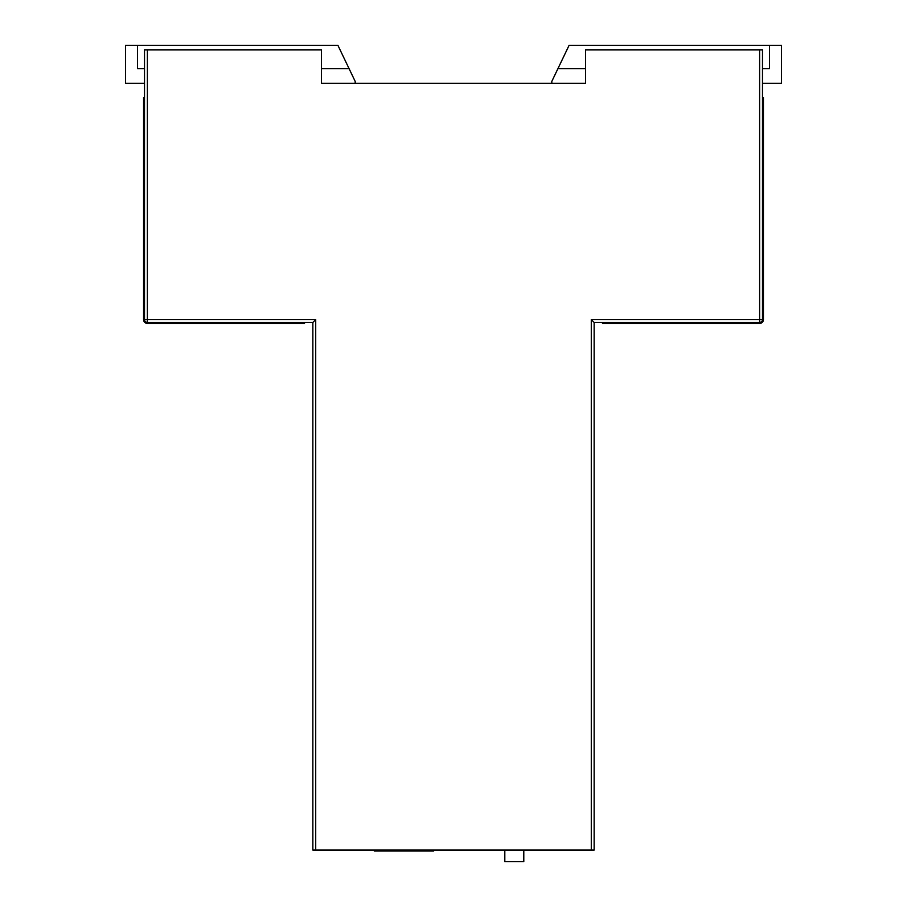 <?xml version="1.0" encoding="UTF-8"?>
<svg xmlns="http://www.w3.org/2000/svg" width="907" height="907" viewBox="0 0 907 907"><rect width="100%" height="100%" fill="white"/><g stroke="black" fill="none" stroke-linecap="round" stroke-linejoin="round"><path stroke-width="1.36" d="M762.481 68.694L769.51 68.694L769.51 45.35L569.086 45.35L551.807 81.415L551.807 83.308L585.593 83.308L321.407 83.308L355.193 83.308L355.193 81.415L337.914 45.35L137.49 45.35L137.49 68.694L144.519 68.694M769.51 45.35L781.46 45.35L781.46 83.308L762.481 83.308M557.907 68.694L585.593 68.694M144.519 83.308L125.54 83.308L125.54 45.35L137.49 45.35M321.407 68.694L349.093 68.694M315.715 850.074L312.858 850.074L312.858 322.45L147.376 322.45A2.857 2.857 0 0 1 144.519 319.593L144.519 49.908L147.376 49.908L147.376 319.593L315.715 319.593L315.715 850.074L591.285 850.074L591.285 319.593L594.142 322.45L594.142 850.074L591.285 850.074M591.285 319.593L759.624 319.593L759.624 49.908L762.481 49.908L762.481 319.593A2.857 2.857 0 0 1 759.624 322.45L594.142 322.45M759.624 49.908L585.593 49.908L585.593 83.308M321.407 83.308L321.407 49.908L147.376 49.908M312.858 322.45L315.715 319.593M433.671 850.074L433.671 851.027L374.262 851.027L374.262 850.074M504.814 850.074L504.814 861.65L523.793 861.65L523.793 850.074M759.624 322.45L759.635 322.45A2.846 2.846 0 0 0 762.481 319.604L759.624 319.593L759.624 322.45A2.846 2.846 0 0 0 762.481 319.604M602.486 322.45L602.486 323.402L666.634 323.402M715.986 323.402L759.635 323.402A3.798 3.798 0 0 0 763.433 319.604L763.433 97.548L762.481 97.548M144.519 97.548L143.567 97.548L143.567 319.604A3.798 3.798 0 0 0 147.365 323.402L304.514 323.402L304.514 322.45M147.376 322.45L147.365 322.45A2.846 2.846 0 0 1 144.519 319.604L147.376 319.593L147.376 322.45M602.486 323.402L759.635 323.402"/></g></svg>
